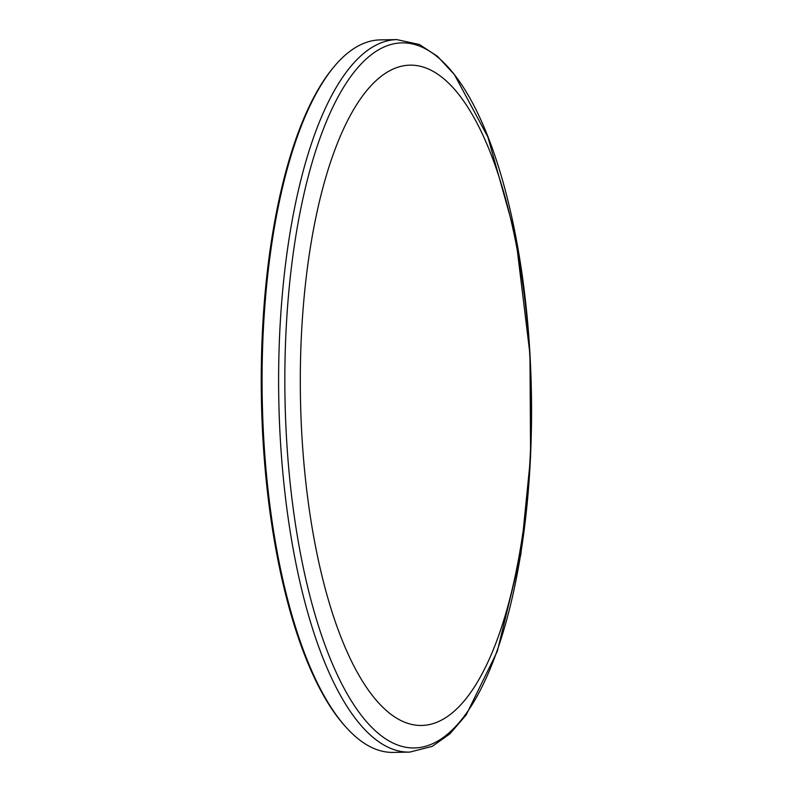 <?xml version="1.0" encoding="UTF-8"?>
<svg xmlns="http://www.w3.org/2000/svg" width="792" height="792" viewBox="0 0 792 792"><rect width="100%" height="100%" fill="white"/><g stroke="black" fill="none" stroke-linecap="round" stroke-linejoin="round"><path stroke-width="1.19" d="M529.858 356.578A330.205 115.404 89 0 0 342.51 131.225A330.205 115.404 89 0 0 375.25 699.059A330.205 115.404 89 0 0 529.858 356.578M396.762 39.6L380.229 39.897A356.311 124.522 89 0 0 334.254 66.459A356.311 124.522 89 0 0 262.231 398.425A356.311 124.522 89 0 0 346.332 727.541A356.311 124.522 89 0 0 393.238 752.4L409.771 752.103L432.264 746.361L449.886 733.857L466.151 714.958L497.277 651.38L520.829 554.519L530.6 456.865L529.957 354.064A352.588 123.225 89 0 0 329.908 113.434A352.588 123.225 89 0 0 364.865 719.76A352.588 123.225 89 0 0 529.957 354.073L515.533 235.917L487.892 137.056L454.459 74.656L437.511 56.361L419.443 44.51L396.762 39.6A356.311 124.522 89 0 0 278.764 398.119A356.311 124.522 89 0 0 409.771 752.103M334.254 66.459L333.145 67.795A354.895 124.027 89 0 0 261.4 398.435A354.895 124.027 89 0 0 345.163 726.244L346.332 727.541"/></g></svg>
